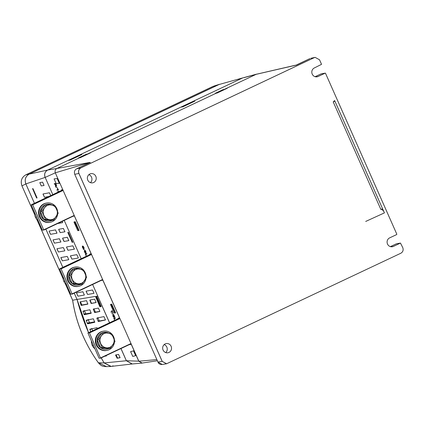 <?xml version="1.0" encoding="UTF-8"?>
<svg xmlns="http://www.w3.org/2000/svg" width="424" height="424" viewBox="0 0 424 424"><rect width="100%" height="100%" fill="white"/><g stroke="black" fill="none" stroke-linecap="round" stroke-linejoin="round"><path stroke-width="0.64" d="M45.077 204.84A8.522 8.082 79 0 0 41.096 216.113A8.522 8.082 79 0 0 50.048 221.015A8.522 8.082 79 0 0 50.138 220.994M53.551 220.178L51.908 220.443A8.522 8.082 -101 0 1 50.223 220.978A8.522 8.082 -101 0 1 44.096 219.59L43.852 219.409A8.522 8.082 -101 0 1 41.271 216.076A8.522 8.082 -101 0 1 40.519 211.883L40.545 211.576A8.522 8.082 -101 0 1 45.024 204.909L46.598 204.479L44.467 207.919A7.457 7.07 -101 0 1 50.88 204.887A7.457 7.07 -101 0 1 56.694 209.26A7.457 7.07 -101 0 1 56.095 216.659A7.457 7.07 -101 0 1 49.682 219.69A7.457 7.07 -101 0 1 43.868 215.318A7.457 7.07 -101 0 1 44.467 207.919L41.923 211.433L45.4 219.282L53.551 220.178L58.226 213.224L54.749 205.375L46.598 204.479M38.134 220.655A8.522 8.082 -101 0 1 35.409 217.215A8.522 8.082 -101 0 1 34.673 212.843M36.453 216.86L35.542 217.21L36.575 217.141M66.52 284.716A8.522 8.082 -101 0 1 63.796 281.276A8.522 8.082 -101 0 1 63.059 276.904M64.84 280.921L63.929 281.276L64.967 281.202M73.463 268.901A8.522 8.082 79 0 0 69.483 280.174A8.522 8.082 79 0 0 78.44 285.076A8.522 8.082 79 0 0 78.525 285.061M81.943 284.239L80.3 284.509A8.522 8.082 -101 0 1 78.615 285.045A8.522 8.082 -101 0 1 72.483 283.651L72.244 283.471A8.522 8.082 -101 0 1 69.658 280.142A8.522 8.082 -101 0 1 68.911 275.945L68.932 275.637A8.522 8.082 -101 0 1 73.416 268.97L74.984 268.54L72.854 271.98A7.457 7.07 -101 0 1 75.657 269.553A7.457 7.07 -101 0 1 79.267 268.949A7.457 7.07 -101 0 1 85.086 273.321A7.457 7.07 -101 0 1 84.487 280.72A7.457 7.07 -101 0 1 78.074 283.751A7.457 7.07 -101 0 1 72.26 279.379A7.457 7.07 -101 0 1 72.854 271.98L70.31 275.494L73.792 283.343L81.943 284.239L86.618 277.285L83.136 269.436L74.984 268.54M101.246 336.041A7.457 7.07 -101 0 1 104.05 333.614A7.457 7.07 -101 0 1 107.659 333.01A7.457 7.07 -101 0 1 113.473 337.382A7.457 7.07 -101 0 1 112.874 344.786A7.457 7.07 -101 0 1 106.461 347.812A7.457 7.07 -101 0 1 100.647 343.44A7.457 7.07 -101 0 1 101.246 336.041L98.702 339.56L102.179 347.41L110.33 348.3L115.005 341.346L111.528 333.497L103.377 332.607L101.246 336.041M101.85 332.962A8.522 8.082 79 0 0 97.875 344.235A8.522 8.082 79 0 0 106.827 349.138A8.522 8.082 79 0 0 106.917 349.122M110.33 348.3L108.687 348.57A8.522 8.082 -101 0 1 107.002 349.106A8.522 8.082 -101 0 1 100.87 347.712L100.631 347.532A8.522 8.082 -101 0 1 98.045 344.203A8.522 8.082 -101 0 1 97.297 340.006L97.324 339.704A8.522 8.082 -101 0 1 101.802 333.036L103.377 332.607M94.912 348.777A8.522 8.082 -101 0 1 92.188 345.343A8.522 8.082 -101 0 1 91.452 340.965M93.232 344.988L92.321 345.337L93.354 345.263M384.409 212.885L384.128 212.265M316.882 76.834A4.669 4.426 79 0 0 318.079 76.474L325.118 73.151L321.074 73.887L315.09 76.686M325.473 73.214L396.816 234.186L396.689 234.552L389.651 237.875A4.669 4.431 79 0 0 392.2 246.757A4.669 4.431 79 0 0 393.43 246.392L400.463 243.069L402.8 247.685C403.595 250.102 402.954 251.941 400.887 253.213L166.611 363.76L162.201 361.349L78.938 173.448C78.143 171.031 78.779 169.192 80.846 167.92L314.232 57.664L315.127 57.367L319.532 59.784L321.54 64.337L314.354 67.951A4.669 4.431 79 0 0 316.903 76.829A4.669 4.431 79 0 0 318.127 76.468L325.235 73.119M310.755 58.305L315.011 57.394L310.755 58.305M296.36 64.999L309.928 58.586L296.53 65.058L256.149 74.333L56.805 168.508L90.153 162.376L90.243 162.636M90.471 152.879L80.072 157.776M227.216 88.272L216.818 93.174M90.047 162.604L76.675 168.784C74.582 170.045 73.946 171.89 74.762 174.312L78.891 173.453C78.08 171.031 78.716 169.192 80.804 167.931L314.189 57.669M90.185 162.44L76.675 168.784C74.571 170.051 73.93 171.895 74.746 174.312L157.972 362.085L162.297 364.513L166.494 363.781L162.159 361.359L78.891 173.453M392.179 246.763A4.669 4.426 79 0 0 393.382 246.397L400.42 243.074L396.371 243.811L390.393 246.614M181.832 107.002L192.989 101.474L181.589 107.055M193.079 101.463L181.615 106.88M68.99 160.314L80.152 154.781L68.64 160.42M80.242 154.771L68.773 160.192M56.339 185.982L55.226 184.043L55.687 183.958L56.339 185.988L55.221 184.048M194.69 101.23L193.264 101.564L194.711 101.225L183.004 106.753L181.461 107.113M81.853 154.543L80.428 154.877L81.874 154.532L70.161 160.065L68.746 160.362M215.328 93.269L223.358 89.485L215.328 93.269M78.583 157.876L86.597 154.087L78.583 157.876M78.657 230.561L74.698 222.155L78.657 230.561L78.97 230.412L75.228 221.969L74.915 222.118M115.127 312.864L111.173 304.459L115.127 312.864L115.445 312.711L111.703 304.268L111.385 304.421M56.185 183.687L59.265 183.359L56.18 183.693L54.092 178.886L56.185 183.687M55.306 184.657L55.051 184.074L54.415 184.196L54.214 183.74L55.655 183.475L56.365 185.076L56.54 186.438L55.687 185.489L55.618 186.915L55.306 184.657M56.583 186.422L55.661 183.475L54.214 183.74M55.629 186.984L57.744 188.15M57.102 190.259L56.901 189.804L58.04 189.597L57.585 188.701L58.565 189.989L57.102 190.259M58.56 189.989L57.415 188.728M57.961 192.189L57.68 191.563L59.122 191.298L59.249 191.584M58.051 191.987L58.618 191.881M93.948 308.82L95.421 312.149L99.841 311.37M90.031 299.985L91.505 303.314L96.1 302.498M97.865 317.656L99.338 320.984L105.486 319.897M90.683 331.679L89.835 329.209L97.006 327.715L97.509 328.452M91.748 328.43L92.591 330.778M80.459 301.74L81.912 305.015L87.853 303.96M84.376 310.575L85.828 313.85L91.192 312.896M84.259 314.698L83.03 311.121L89.851 309.764L91.176 313.272L84.259 314.698L85.828 313.85M84.418 310.956L83.03 311.608L83.03 311.121M116.128 354.872L117.549 358.068L120.066 357.618M96.38 296.461L100.594 306.446L96.19 296.503L96.714 296.291L98.023 299.243M68.004 232.416L72.213 242.401L67.808 232.458L68.338 232.246L72.758 242.221L72.414 242.374M94.722 321.795L94.743 322.293L87.651 323.814L86.289 320.751L86.273 320.231L93.328 318.779L94.775 322.277M88.229 319.436L89.501 322.818L94.727 321.8M88.24 319.839L86.289 320.751L86.273 320.231M32.59 188.68L36.607 198.05L37.079 197.913L32.966 188.632L32.478 188.733L32.966 188.632M43.094 194.362L44.52 197.277L43.047 193.953L43.094 194.362L43.047 193.953L49.385 192.788L50.769 195.586M48.802 196.519L44.52 197.277L48.797 196.519M56.959 233.189L56.906 232.792L56.943 233.195L50.589 234.318L50.308 233.979L49.136 231.048L49.184 231.43L49.136 231.048L55.48 229.888L56.943 233.195L50.583 234.318L49.179 231.43M60.87 242.024L60.818 241.627L60.86 242.03L54.505 243.153L54.224 242.82L53.053 239.889L53.101 240.265L53.053 239.889L59.397 238.723L60.86 242.03L54.5 243.159L53.095 240.27M64.734 250.467L64.777 250.865L58.417 251.994L56.97 248.724L57.012 249.1L56.97 248.724L63.314 247.558L64.734 250.462M57.012 249.1L58.417 251.994M64.787 250.865L58.422 251.989M60.886 257.559L60.929 257.94L60.881 257.559L67.225 256.398L68.651 259.303M60.929 257.94L62.339 260.829L60.876 257.559M68.704 259.7L62.333 260.829L68.693 259.705L68.646 259.303M64.84 266.776L64.93 266.373M70.506 256.213L71.932 259.128L70.453 255.804L76.797 254.644L78.244 257.575M78.292 258.004L71.926 259.128L78.292 258.004L78.239 257.575M86.167 291.558L87.593 294.473L86.114 291.15L92.459 289.99L93.905 292.915M93.953 293.344L87.588 294.473L93.948 293.35L93.9 292.92M84.355 295.046L84.312 294.643L84.355 295.046L78 296.175L77.719 295.835L76.548 292.904L76.59 293.281L76.548 292.904L82.892 291.744L84.355 295.046L77.995 296.175L76.59 293.286M74.386 249.164L74.327 248.734L74.37 249.169L68.01 250.293L67.713 249.927L66.536 246.969L66.589 247.378L66.536 246.969L72.88 245.809L74.37 249.169L68.01 250.293M66.589 247.378L68.015 250.293M62.625 238.129L62.673 238.542L62.625 238.134L67.31 237.276L68.794 240.625L64.098 241.457L62.614 238.134M63.796 241.092L62.667 238.542M63.801 241.092L64.098 241.457L68.794 240.625L68.752 240.201L68.81 240.62M58.713 229.294L58.756 229.707L58.708 229.299L63.393 228.441L64.883 231.79L60.181 232.617L58.698 229.299M58.756 229.707L60.181 232.622L64.883 231.79L64.835 231.361L64.883 231.785M62.196 221.37L62.582 222.229M62.63 222.658L57.585 223.549L62.63 222.658L62.577 222.229M41.276 185.94L39.814 182.638L42.591 182.135L44.059 185.447L41.271 185.94L39.808 182.643M72.631 300.176L72.658 300.229C74.439 312.356 77.958 324.381 83.205 336.311C87.386 345.682 92.437 354.48 98.357 362.711L106.504 366.627C101.225 366.31 101.023 365.493 98.357 362.769L104.161 362.955A232.977 220.952 -101 0 1 101.172 357.904M98.41 362.785L98.357 362.769C84.572 343.345 75.991 322.494 72.61 300.219L65.19 283.476M21.969 185.845L21.942 185.876C20.32 181.037 21.603 177.359 25.79 174.842A0.933 0.286 64.7 0 1 25.79 174.842A0.933 0.286 64.7 0 1 25.806 174.836C21.608 177.354 20.331 181.037 21.984 185.882L25.832 183.915C24.364 179.606 25.498 176.336 29.23 174.094L219.547 84.275M212.822 86.485A0.933 0.286 64.7 0 1 212.832 86.475L218.551 84.657M47.663 170.051L47.721 170.035C44.896 171.704 44.048 174.158 45.167 177.407L45.114 177.418C43.99 174.179 44.838 171.72 47.663 170.051L29.261 174.084L218.577 84.646L243.138 77.799L218.577 84.646M34.45 203.297L25.859 183.91L45.161 177.396M244.092 77.634L256.806 74.147L295.507 65.206M45.167 177.407L52.799 194.627L45.167 177.407L55.311 172.828C54.707 170.983 55.205 169.542 56.805 168.508L47.721 170.035L242.258 78.117M61.48 190.53L61.226 189.963L62.741 189.682M74.698 222.155L75.228 221.969M111.173 304.459L111.703 304.268M54.092 178.886L57.176 178.557L59.265 183.359M62.174 189.788L62.328 190.127M55.692 185.489L55.618 186.915M56.906 189.804L58.04 189.592M57.685 191.558L59.127 191.293L59.249 191.579M93.317 309.075L98.347 308.078L99.757 311.041L99.788 311.497L94.685 312.546L93.338 309.541L93.317 309.075L93.338 309.541L93.996 309.234M99.757 311.041L99.81 311.486M96.02 302.121L96.052 302.566L91.165 303.499L89.893 300.484L89.872 300.049L94.647 299.153L96.073 302.55M90.079 300.399L89.872 300.049M105.401 319.548L105.433 320.003L98.352 321.519L96.932 318.525L96.91 318.042L103.949 316.601L105.459 319.988M97.907 318.069L96.932 318.525L96.91 318.042M100.652 326.952L100.684 327.439L100.721 326.936M87.789 303.69L87.8 304.141L81.175 305.413L80.094 302.312L80.099 301.883L86.581 300.669L87.826 304.13M80.502 302.121L80.094 302.312L80.099 301.883M91.155 312.79L91.197 313.257M120.103 357.697L117.151 358.275L115.54 354.989L118.545 354.39L120.103 357.697M117.549 358.068L117.151 358.275M96.19 296.503L96.714 296.291M101.098 306.282L100.795 306.414M67.808 232.458L68.338 232.246M106.17 355.545L106.392 355.969L105.131 356.038M105.221 356.202L106.249 355.694M109.525 322.775L97.679 296.053L96.704 296.212L101.214 306.552L99.894 306.812L101.204 306.536M99.894 306.812L95.464 296.413L100.038 306.738M45.877 229.082L62.837 267.358M74.264 293.143L77.057 299.445M105.719 355.757L106.18 355.572M44.059 185.447L41.271 185.94M243.662 80.263L243.275 80.412M113.123 365.838L112.127 366.214M111.395 366.384L110.828 366.453L104.161 362.955M88.552 332.686A232.977 220.952 -101 0 1 77.025 299.445L74.237 293.154M65.275 283.571L72.658 300.229L77.025 299.445M62.81 267.374L45.85 229.093M34.424 203.308L25.832 183.915M25.79 174.842L212.832 86.475A0.933 0.286 64.7 0 1 212.848 86.47L25.806 174.836L29.23 174.094M25.859 183.91C24.407 179.617 25.541 176.342 29.261 174.084M88.017 333.222L89.268 332.702L89.469 332.941L100.573 358.19L99.089 358.201L88.017 333.222M119.271 318.175L119.722 318.085M62.498 190.047L31.206 204.829L32.69 204.819L43.794 230.068L42.31 230.078L31.206 204.829L62.938 189.957M74.386 215.774L73.803 215.885M78.424 230.566L77.772 230.63L73.951 222.012L77.778 230.63L78.424 230.561M78.71 230.534L79.097 230.492L78.71 230.534M83.321 248.453L82.982 246.063L83.941 247.261L84.106 248.676L83.777 247.303L83.099 246.689L83.528 248.909L82.5 247.611L82.335 246.063L82.68 247.616L83.321 248.453L82.288 246.084M83.565 248.893L83.183 246.519M84.132 248.665L83.941 247.261M82.987 246.063L83.941 247.256M83.21 249.217L85.325 250.383M85.802 252.349L85.081 250.706L85.913 251.708L85.993 252.805L85.478 252.37L85.415 253.096L84.434 251.989L84.344 250.78M85.463 253.08L85.484 252.365M86.03 252.794L85.913 251.708L85.081 250.706M85.023 251.575L85.213 252.64L84.588 251.967L84.567 251.231L84.588 251.967L85.213 252.64M85.261 253.801L86.697 253.536L86.899 253.987L85.627 254.22L86.263 256.064L85.261 253.801L86.703 253.531L86.899 253.987M90.89 254.109L59.599 268.89L61.083 268.88L72.181 294.129L70.697 294.139L59.599 268.89L91.335 254.018M102.809 279.92L102.142 279.973M110.478 304.421L114.295 313.039L115.62 312.901L114.289 313.045L110.473 304.421L111.713 304.088L115.62 312.907M110.956 311.783L112.228 311.55L111.867 310.331L112.954 313.193L112.429 312.006L111.157 312.239L110.956 311.783L112.228 311.55M111.719 313.553L113.833 314.719M113.775 316.966L113.171 315.117L114.061 315.318L114.84 317.078L113.632 315.631L113.982 317.417L112.943 316.315L112.853 315.111L113.091 316.283L113.775 316.966L113.091 316.283L112.853 315.111M114.045 317.401L113.637 315.631M114.734 320.316L113.77 318.132L115.206 317.868L115.407 318.318L114.136 318.556L114.888 320.247L114.141 318.556M130.608 351.634L132.776 356.425L135.654 355.656L132.77 356.425L130.603 351.639L133.491 350.865L135.654 355.656M131.239 344.071L130.528 344.039M132.256 363.956L126.347 360.745L124.979 357.649L126.405 360.729L132.044 363.988L141.982 363.098L138.733 361.174L126.405 360.729M88.584 332.67L77.057 299.434L95.464 296.413M126.347 360.745L104.193 362.949L101.198 357.893M120.951 348.56L124.979 357.649M64.225 220.411L81.185 258.693L64.225 220.411M92.612 284.478L109.572 322.754L92.618 284.472M120.999 348.539L125.032 357.639L121.004 348.539M90.153 162.376L55.311 172.828L91.234 253.796L89.655 254.109L89.867 254.591M74.481 215.986L72.955 216.288M73.951 222.012L75.191 221.678L79.097 230.492M86.432 256.038L85.632 254.22M118.254 318.652L118.079 318.254L119.658 317.942L138.839 361.221L142.183 363.055L157.362 360.745M91.234 253.796L102.905 280.137L101.325 280.444L102.173 280.047M113.129 313.161L111.872 310.326M114.84 317.078L114.061 315.318L113.171 315.117M113.775 318.132L115.206 317.868M115.413 318.318L115.211 317.868M131.329 344.283L129.749 344.595L130.597 344.193M131.933 364.009L111.183 366.41L104.193 362.949M100.573 358.19L131.101 343.769L100.578 358.185M74.412 216.017L91.165 253.828M72.181 294.129L102.714 279.702L72.181 294.129M102.836 280.169L119.595 317.974M131.265 344.315L138.733 361.174M103.339 331.171L102.756 331.282A9.784 9.28 79 0 0 100.668 331.966A9.784 9.28 79 0 0 95.596 343.048A9.784 9.28 79 0 0 105.062 350.648A9.784 9.28 79 0 0 106.488 350.494L107.071 350.378A9.784 9.28 -101 0 1 105.645 350.537A9.784 9.28 -101 0 1 96.179 342.936A9.784 9.28 -101 0 1 101.251 331.854A9.784 9.28 -101 0 1 103.339 331.171A9.784 9.28 -101 0 1 104.765 331.012A9.784 9.28 -101 0 1 111.221 333.455M46.56 203.043L45.977 203.154A9.784 9.28 79 0 0 43.895 203.838A9.784 9.28 79 0 0 38.823 214.926A9.784 9.28 79 0 0 48.283 222.526A9.784 9.28 79 0 0 49.709 222.367L50.292 222.256A9.784 9.28 -101 0 1 48.866 222.415A9.784 9.28 -101 0 1 39.4 214.814A9.784 9.28 -101 0 1 44.472 203.727A9.784 9.28 -101 0 1 46.56 203.043A9.784 9.28 -101 0 1 47.986 202.884A9.784 9.28 -101 0 1 54.447 205.333M74.947 267.104L74.37 267.221A9.784 9.28 79 0 0 72.281 267.904A9.784 9.28 79 0 0 67.209 278.987A9.784 9.28 79 0 0 76.675 286.587A9.784 9.28 79 0 0 78.101 286.428L78.678 286.317A9.784 9.28 -101 0 1 77.253 286.476A9.784 9.28 -101 0 1 67.787 278.875A9.784 9.28 -101 0 1 72.859 267.788A9.784 9.28 -101 0 1 74.947 267.104A9.784 9.28 -101 0 1 76.373 266.95A9.784 9.28 -101 0 1 82.834 269.394M102.905 280.137L119.658 317.942M156.848 359.589L138.839 361.221M165.731 352.572A4.669 4.431 79 0 0 164.183 344.595M90.429 182.643A4.669 4.431 79 0 0 88.881 174.667M163.081 350.065A4.669 4.431 79 0 0 167.989 352.752A4.669 4.431 79 0 0 171.116 346.27A4.669 4.431 79 0 0 166.208 343.583A4.669 4.431 79 0 0 163.081 350.065M87.784 180.136A4.669 4.431 79 0 0 92.692 182.823A4.669 4.431 79 0 0 95.819 176.342A4.669 4.431 79 0 0 90.911 173.654A4.669 4.431 79 0 0 87.784 180.136M334.886 101.055L334.663 100.562L333.206 101.898L380.874 209.461L382.045 209.408L381.865 208.995L380.874 209.461M334.859 101.066L383.704 211.29L381.865 208.995M383.704 211.29L384.07 211.979M382.045 209.408L383.731 211.359L384.409 212.89L365.7 221.439L384.462 212.869M55.062 205.947A9.784 9.28 -101 0 1 57.648 211.597M57.627 214.247A9.784 9.28 -101 0 1 50.292 222.256M46.889 204.267A8.522 8.082 79 0 0 46.799 204.283A8.522 8.082 79 0 0 45.331 204.728M75.276 268.328A8.522 8.082 79 0 0 75.191 268.344A8.522 8.082 79 0 0 73.718 268.789M83.448 270.009A9.784 9.28 -101 0 1 86.035 275.658M86.014 278.308A9.784 9.28 -101 0 1 78.678 286.317M103.663 332.395A8.522 8.082 79 0 0 103.578 332.411A8.522 8.082 79 0 0 102.11 332.851M111.835 334.07A9.784 9.28 -101 0 1 114.427 339.719M114.406 342.375A9.784 9.28 -101 0 1 107.071 350.378M92.321 345.337L93.301 345.147M100.631 347.532L97.297 340.006M108.687 348.57L100.87 347.712M102.279 332.819A8.522 8.082 -101 0 1 103.753 332.374A8.522 8.082 -101 0 1 108.894 333.153M97.324 339.704L101.802 333.036M97.223 339.847L98.702 339.56M102.179 347.41L100.705 347.696M73.893 268.752A8.522 8.082 -101 0 1 75.366 268.312A8.522 8.082 -101 0 1 80.507 269.092M68.932 275.637L73.416 268.97M72.244 283.471L68.911 275.945M80.3 284.509L72.483 283.651M68.836 275.78L70.31 275.494M73.792 283.343L72.313 283.63M63.929 281.276L64.914 281.08M35.542 217.21L36.522 217.019M40.545 211.576L45.024 204.909M45.506 204.691A8.522 8.082 -101 0 1 46.974 204.251A8.522 8.082 -101 0 1 52.12 205.031M51.908 220.443L44.096 219.59M43.852 219.409L40.519 211.883M40.45 211.719L41.923 211.433M45.4 219.282L43.926 219.568M316.071 76.861L318.127 76.468M76.675 168.784L80.804 167.931M157.967 362.075L162.159 361.359M391.373 246.789L393.43 246.392M89.862 329.745L91.775 328.849M85.547 313.506L83.936 314.258M89.225 322.457L87.286 323.358M87.651 323.814L89.501 322.818M32.632 188.712L36.755 198.013M34.71 214.692L21.942 185.876L34.694 214.56M36.888 219.51L63.081 278.626M95.421 312.149L94.685 312.546M95.124 311.783L94.361 312.138M91.505 303.314L91.165 303.499M91.208 302.948L90.868 303.102M99.338 320.984L98.352 321.519M99.036 320.618L98.002 321.106M81.912 305.015L81.175 305.413M81.631 304.671L80.91 305.01M87.991 332.951L119.287 318.17L87.985 332.951M119.807 318.276L89.268 332.702M63.028 190.153L32.494 204.58M43.799 230.062L74.327 215.641L43.794 230.068M91.42 254.214L60.881 268.641M100.536 357.92L131 343.53M119.928 318.551L89.469 332.941M63.15 190.424L32.69 204.819M43.762 229.797L74.221 215.408M72.149 293.859L102.608 279.469M91.542 254.49L61.083 268.88M74.746 174.312L157.972 362.085C158.512 363.728 159.959 364.539 162.297 364.513M333.206 101.898L334.907 101.098M63.096 278.754L36.803 219.415M256.642 74.121L243.307 77.756M106.504 366.627L110.828 366.453M213.908 86.067L219.515 84.286"/></g></svg>
